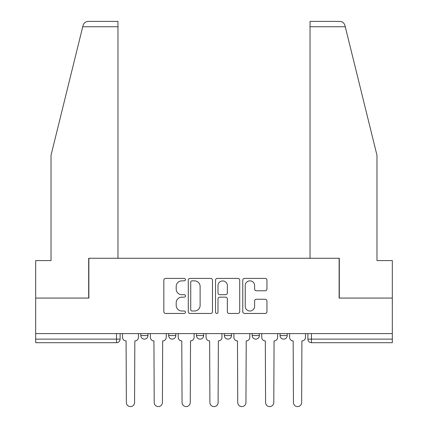 <?xml version="1.0" encoding="UTF-8"?>
<svg xmlns="http://www.w3.org/2000/svg" width="428" height="428" viewBox="0 0 428 428"><rect width="100%" height="100%" fill="white"/><g stroke="black" fill="none" stroke-linecap="round" stroke-linejoin="round"><path stroke-width="0.64" d="M185.442 279.639A1.225 1.225 0 0 0 184.217 278.409L165.599 278.409A1.749 1.749 0 0 0 163.849 280.163L163.849 311.702A1.749 1.749 0 0 0 165.599 313.451L184.217 313.451A1.225 1.225 0 0 0 185.442 312.226A1.225 1.225 0 0 0 184.217 311.001L181.804 311.001A5.607 5.607 0 0 1 176.197 305.394L176.197 302.762A5.607 5.607 0 0 1 181.804 297.155L184.217 297.155A1.225 1.225 0 0 0 185.442 295.93A1.225 1.225 0 0 0 184.217 294.705L181.804 294.705A5.607 5.607 0 0 1 176.197 289.098L176.197 286.471A5.607 5.607 0 0 1 181.804 280.864L184.217 280.864A1.225 1.225 0 0 0 185.442 279.639M280.046 333.594L280.046 335.557L287.183 335.557A3.568 3.568 0 0 1 283.614 339.126A3.568 3.568 0 0 1 280.046 335.557L280.046 333.594M224.352 333.594L224.352 335.557L231.495 335.557A3.568 3.568 0 0 1 227.921 339.126A3.568 3.568 0 0 1 224.352 335.557L224.352 333.594M265.205 290.762A1.749 1.749 0 0 0 266.954 289.012L266.954 280.163A1.749 1.749 0 0 0 265.205 278.409L244.532 278.409A1.749 1.749 0 0 0 242.778 280.163L242.778 311.702A1.749 1.749 0 0 0 244.532 313.451L265.205 313.451A1.749 1.749 0 0 0 266.954 311.702L266.954 301.012A1.749 1.749 0 0 0 265.205 299.258L256.356 299.258A1.749 1.749 0 0 0 254.607 301.012L254.607 306.314A4.687 4.687 0 0 1 249.92 311.001A4.687 4.687 0 0 1 245.233 306.314L245.233 285.551A4.687 4.687 0 0 1 249.92 280.864A4.687 4.687 0 0 1 254.607 285.551L254.607 289.012A1.749 1.749 0 0 0 256.356 290.762L265.205 290.762M82.732 26.755L83.048 25.471C83.861 22.941 85.595 21.582 88.248 21.4L117.968 21.4L117.968 26.755L82.732 26.755L51.028 155.273L51.028 260.588L35.679 260.588L35.679 298.075L88.874 298.075L88.874 258.266L339.126 258.266L339.126 298.075L392.321 298.075L392.321 333.594L35.679 333.594L35.679 339.126L120.108 339.126L120.108 333.594L120.108 339.126A3.568 3.568 0 0 1 116.539 342.7L35.679 342.7L35.679 339.126M117.968 26.755L117.968 258.266L88.692 258.266L88.692 298.075L35.679 298.075L35.679 333.594M212.465 280.163A1.749 1.749 0 0 0 210.715 278.409L190.043 278.409A1.749 1.749 0 0 0 188.288 280.163L188.288 311.702A1.749 1.749 0 0 0 190.043 313.451L210.715 313.451A1.749 1.749 0 0 0 212.465 311.702L212.465 280.163M217.285 278.409L237.957 278.409A1.749 1.749 0 0 1 239.712 280.163L239.712 311.702A1.749 1.749 0 0 1 237.957 313.451L229.114 313.451A1.749 1.749 0 0 1 227.359 311.702L227.359 298.91A1.749 1.749 0 0 0 225.609 297.155L219.741 297.155A1.749 1.749 0 0 0 217.986 298.91L217.986 312.226A1.225 1.225 0 0 1 216.761 313.451A1.225 1.225 0 0 1 215.535 312.226L215.535 280.163A1.749 1.749 0 0 1 217.285 278.409M307.893 333.594L307.893 339.126L392.321 339.126L392.321 342.7L311.461 342.7A3.568 3.568 0 0 1 307.893 339.126M392.321 333.594L392.321 339.126M287.183 335.557L287.183 333.594L287.183 335.557A3.568 3.568 0 0 1 283.614 339.126M259.341 333.594L259.341 335.557A3.568 3.568 0 0 1 255.767 339.126A3.568 3.568 0 0 1 252.199 335.557A3.568 3.568 0 0 0 255.767 339.126A3.568 3.568 0 0 0 259.341 335.557L259.341 333.594M252.199 333.594L252.199 335.557L259.341 335.557M231.495 333.594L231.495 335.557M203.648 333.594L203.648 335.557A3.568 3.568 0 0 1 200.079 339.126A3.568 3.568 0 0 1 196.506 335.557A3.568 3.568 0 0 0 200.079 339.126A3.568 3.568 0 0 0 203.648 335.557L196.506 335.557L196.506 333.594M168.659 333.594L168.659 335.557L175.801 335.557L175.801 333.594L175.801 335.557A3.568 3.568 0 0 1 172.233 339.126A3.568 3.568 0 0 1 168.659 335.557A3.568 3.568 0 0 0 172.233 339.126M140.817 333.594L140.817 335.557L147.954 335.557L147.954 333.594L147.954 335.557A3.568 3.568 0 0 1 144.386 339.126A3.568 3.568 0 0 1 140.817 335.557A3.568 3.568 0 0 0 144.386 339.126M116.539 333.594L116.539 342.7A3.568 3.568 0 0 0 120.108 339.126M191.969 280.864A1.225 1.225 0 0 0 190.744 282.089L190.744 309.77A1.225 1.225 0 0 0 191.969 311.001L194.51 311.001A5.607 5.607 0 0 0 200.117 305.394L200.117 286.471A5.607 5.607 0 0 0 194.51 280.864L191.969 280.864M227.359 285.637A4.687 4.687 0 0 0 222.672 280.95A4.687 4.687 0 0 0 217.986 285.637L217.986 292.95A1.749 1.749 0 0 0 219.741 294.705L225.609 294.705A1.749 1.749 0 0 0 227.359 292.95L227.359 285.637M122.52 337.344L122.52 333.594L122.52 337.344A3.568 3.568 0 0 0 126.089 340.913L126.356 402.497A4.103 4.103 0 0 0 130.465 406.6A4.103 4.103 0 0 0 134.569 402.497L134.836 340.913A3.568 3.568 0 0 0 138.405 337.344L138.405 333.594L138.405 337.344M126.089 340.913L126.356 402.497M134.569 402.497L134.836 340.913M150.367 337.344L150.367 333.594L150.367 337.344A3.568 3.568 0 0 0 153.936 340.913L154.203 402.497A4.103 4.103 0 0 0 158.306 406.6A4.103 4.103 0 0 0 162.415 402.497L162.683 340.913A3.568 3.568 0 0 0 166.251 337.344L166.251 333.594L166.251 337.344M178.209 337.344L178.209 333.594L178.209 337.344A3.568 3.568 0 0 0 181.782 340.913L182.05 402.497A4.103 4.103 0 0 0 186.153 406.6A4.103 4.103 0 0 0 190.262 402.497L190.53 340.913A3.568 3.568 0 0 0 194.098 337.344L194.098 333.594L194.098 337.344M83.048 25.471C83.546 24.032 83.546 24.032 83.048 25.471M345.268 26.755L344.952 25.471C344.454 24.032 344.454 24.032 344.952 25.471C344.454 24.032 344.454 24.032 344.952 25.471C344.139 22.941 342.405 21.582 339.752 21.4L310.033 21.4L310.033 258.266L339.308 258.266L339.308 298.075L392.321 298.075L392.321 260.588L376.972 260.588L376.972 155.273L345.268 26.755L310.033 26.755M153.936 340.913L154.203 402.497M162.415 402.497L162.683 340.913M181.782 340.913L182.05 402.497M190.262 402.497L190.53 340.913M206.055 337.344L206.055 333.594L206.055 337.344A3.568 3.568 0 0 0 209.629 340.913L209.897 402.497A4.103 4.103 0 0 0 214 406.6A4.103 4.103 0 0 0 218.103 402.497L218.371 340.913A3.568 3.568 0 0 0 221.945 337.344L221.945 333.594L221.945 337.344M233.902 337.344L233.902 333.594L233.902 337.344A3.568 3.568 0 0 0 237.47 340.913L237.738 402.497A4.103 4.103 0 0 0 241.847 406.6A4.103 4.103 0 0 0 245.95 402.497L246.218 340.913A3.568 3.568 0 0 0 249.792 337.344L249.792 333.594L249.792 337.344M261.749 337.344L261.749 333.594L261.749 337.344A3.568 3.568 0 0 0 265.317 340.913L265.585 402.497A4.103 4.103 0 0 0 269.694 406.6A4.103 4.103 0 0 0 273.797 402.497L274.064 340.913A3.568 3.568 0 0 0 277.633 337.344L277.633 333.594L277.633 337.344M209.629 340.913L209.897 402.497M218.103 402.497L218.371 340.913M237.47 340.913L237.738 402.497M245.95 402.497L246.218 340.913M265.317 340.913L265.585 402.497M273.797 402.497L274.064 340.913M289.596 337.344L289.596 333.594L289.596 337.344A3.568 3.568 0 0 0 293.164 340.913L293.431 402.497A4.103 4.103 0 0 0 297.535 406.6A4.103 4.103 0 0 0 301.644 402.497L301.911 340.913A3.568 3.568 0 0 0 305.48 337.344L305.48 333.594L305.48 337.344M293.164 340.913L293.431 402.497M301.644 402.497L301.911 340.913M311.461 333.594L311.461 342.7"/></g></svg>
